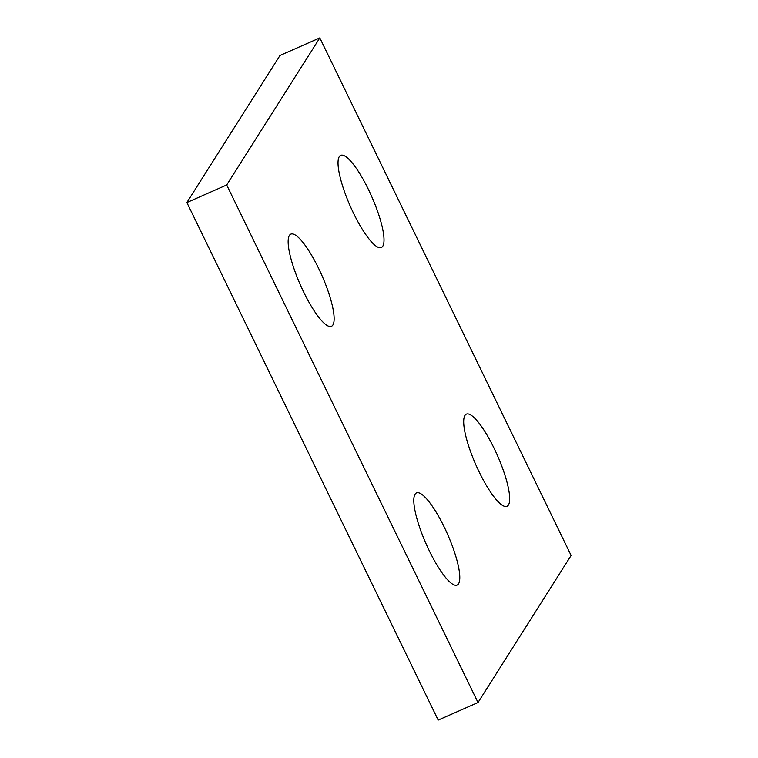 <?xml version="1.0" encoding="UTF-8"?>
<svg xmlns="http://www.w3.org/2000/svg" width="758" height="758" viewBox="0 0 758 758"><rect width="100%" height="100%" fill="white"/><g stroke="black" fill="none" stroke-linecap="round" stroke-linejoin="round"><path stroke-width="1.14" d="M332.895 325.002A50.36 11.758 -113.8 0 1 331.473 326.291A50.36 11.758 -113.8 0 1 301.997 288.523A50.36 11.758 -113.8 0 1 289.395 235.425A50.36 11.758 -113.8 0 1 290.816 234.137A50.36 11.758 -113.8 0 1 320.293 271.904A50.36 11.758 -113.8 0 1 332.895 325.002M508.429 505.008A50.36 11.758 -113.8 0 1 507.017 506.297A50.36 11.758 -113.8 0 1 477.54 468.52A50.36 11.758 -113.8 0 1 464.938 415.422A50.36 11.758 -113.8 0 1 466.35 414.133A50.36 11.758 -113.8 0 1 495.827 451.91A50.36 11.758 -113.8 0 1 508.429 505.008M382.771 246.217A50.36 11.758 -113.8 0 1 381.35 247.506A50.36 11.758 -113.8 0 1 351.873 209.739A50.36 11.758 -113.8 0 1 339.281 156.641A50.36 11.758 -113.8 0 1 340.693 155.352A50.36 11.758 -113.8 0 1 370.169 193.129A50.36 11.758 -113.8 0 1 382.771 246.217M458.552 583.783A50.36 11.758 -113.8 0 1 457.131 585.072A50.36 11.758 -113.8 0 1 427.654 547.304A50.36 11.758 -113.8 0 1 415.052 494.207A50.36 11.758 -113.8 0 1 416.474 492.918A50.36 11.758 -113.8 0 1 445.95 530.695A50.36 11.758 -113.8 0 1 458.552 583.783M478.014 702.533L571.125 555.472L319.81 37.9L279.986 55.467L186.875 202.528L438.19 720.1L478.014 702.533L226.699 184.961L186.875 202.528M319.81 37.9L226.699 184.961"/></g></svg>
